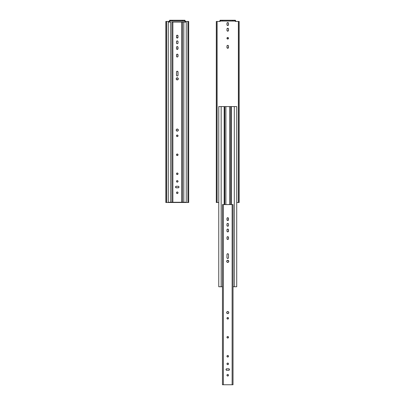 <?xml version="1.0" encoding="UTF-8"?>
<svg xmlns="http://www.w3.org/2000/svg" width="405" height="405" viewBox="0 0 405 405"><rect width="100%" height="100%" fill="white"/><g stroke="black" fill="none" stroke-linecap="round" stroke-linejoin="round"><path stroke-width="0.61" d="M169.649 20.969L172.221 20.964L172.221 20.25L182.301 20.25L182.301 20.964L172.221 20.964L184.083 20.964L184.083 20.25L182.301 20.25L182.301 20.964L184.888 21.05L169.634 21.05L172.221 20.964L172.221 20.25L170.439 20.25L170.439 20.964L170.439 20.25L184.867 20.25L184.083 20.25L184.083 20.964L184.888 21.05L169.634 21.05L169.634 21.445L166.627 21.445L166.627 202.5L165.827 202.5L165.827 21.445L165.827 202.5L166.536 202.5L166.536 21.445L166.627 202.5L187.895 202.5L187.986 21.445L187.986 202.5L187.895 21.445L184.888 21.445L184.888 21.05L184.888 21.445L188.695 21.445L187.986 21.445L187.986 202.5L188.695 202.5L188.695 21.445L188.695 202.5L166.536 202.5L166.536 21.445L165.827 21.445L169.634 21.445L169.649 20.969M169.654 20.25L170.439 20.25L169.573 20.316L169.503 21.445L169.654 20.25M185.019 21.445L184.867 20.25L185.308 21.05L185.019 20.498L185.019 21.445M169.214 21.445L169.214 21.05L169.214 21.445M170.692 22.103L168.277 22.103L168.277 202.262L170.692 202.262L170.692 22.103L170.692 202.262L171.978 202.262L168.277 202.262L168.277 22.103L170.692 22.103M183.829 22.103L182.544 22.103L182.544 202.262L183.829 202.262L183.829 22.103L181.648 22.103L182.544 22.103L182.544 202.262L172.874 202.262L172.874 22.103L181.648 22.103L181.648 202.262L186.244 202.262L183.829 202.262L183.829 22.103L186.244 22.103L183.829 22.103M186.244 202.262L186.244 22.103L186.244 202.262M178.321 78.848A1.063 1.063 0 0 1 177.263 79.906A1.063 1.063 0 0 1 176.2 78.848A1.063 1.063 0 0 0 176.509 79.598L176.2 78.848A1.063 1.063 0 0 1 177.263 77.785A1.063 1.063 0 0 1 178.321 78.848A1.063 1.063 0 0 0 178.013 78.099L178.24 79.253A1.063 1.063 0 0 0 178.321 78.848M178.301 79.056L178.144 79.436A1.063 1.063 0 0 0 178.24 79.253L178.013 79.598A1.063 1.063 0 0 0 178.144 79.436L176.853 79.826A1.063 1.063 0 0 0 177.663 79.831L176.377 79.436M175.755 187.591L175.527 187.044A0.78 0.78 0 0 1 176.307 186.265A0.78 0.78 0 0 0 175.527 187.044L176.155 186.28L178.215 186.265A0.78 0.78 0 0 1 178.995 187.044A0.78 0.78 0 0 1 178.215 187.819A0.78 0.78 0 0 0 178.98 187.196L178.367 187.804L176.307 187.819L175.527 187.044A0.78 0.78 0 0 0 176.307 187.819A0.78 0.78 0 0 1 175.527 187.044L175.542 186.892M178.038 181.364L177.977 181.065A0.78 0.78 0 0 0 177.906 180.934L178.038 181.364A0.78 0.78 0 0 1 177.263 182.139A0.78 0.78 0 0 1 176.484 181.364A0.78 0.78 0 0 0 176.499 181.516L176.615 180.929A0.78 0.78 0 0 0 176.484 181.364A0.78 0.78 0 0 1 177.263 180.584A0.78 0.78 0 0 1 178.038 181.364L178.023 181.516A0.78 0.78 0 0 0 178.038 181.364L177.41 182.123A0.78 0.78 0 0 0 177.906 181.794L177.81 181.911M176.499 181.516L176.615 181.794A0.78 0.78 0 0 0 177.41 182.123L176.712 181.911L176.499 181.212M177.81 173.219L178.023 173.618A0.78 0.78 0 0 0 177.415 173.006L178.038 173.77A0.78 0.78 0 0 1 177.263 174.545A0.78 0.78 0 0 1 176.484 173.77L176.499 173.618A0.78 0.78 0 0 0 176.484 173.77A0.78 0.78 0 0 1 177.263 172.991A0.78 0.78 0 0 1 178.038 173.77L177.906 174.201A0.78 0.78 0 0 0 178.023 173.618L177.977 174.064M176.615 174.201L176.545 174.064A0.78 0.78 0 0 0 177.906 174.201L176.828 174.413L176.484 173.77L176.712 173.219A0.78 0.78 0 0 0 176.615 173.335L176.545 173.472M178.023 154.938L178.038 154.786A0.78 0.78 0 0 0 178.023 154.634L178.038 154.786A0.78 0.78 0 0 1 177.263 155.56A0.78 0.78 0 0 1 176.484 154.786A0.78 0.78 0 0 1 177.263 154.006A0.78 0.78 0 0 1 178.038 154.786L177.906 155.216A0.78 0.78 0 0 0 177.977 155.08M176.545 155.08A0.78 0.78 0 0 0 177.906 155.221L176.965 155.505L176.499 154.634A0.78 0.78 0 0 0 176.484 154.786L176.615 155.216M178.321 130.091A1.063 1.063 0 0 1 177.263 131.149A1.063 1.063 0 0 1 176.2 130.091A1.063 1.063 0 0 0 176.853 131.068L176.2 130.091A1.063 1.063 0 0 1 177.263 129.028A1.063 1.063 0 0 1 178.321 130.091L177.851 130.972A1.063 1.063 0 0 0 178.013 129.342L178.144 130.678M177.851 130.972L177.668 131.068A1.063 1.063 0 0 0 177.846 130.972L176.853 131.068M178.023 135.953L178.038 135.802A0.78 0.78 0 0 0 178.023 135.65L178.038 135.802A0.78 0.78 0 0 1 177.263 136.576A0.78 0.78 0 0 1 176.484 135.802A0.78 0.78 0 0 1 177.263 135.022A0.78 0.78 0 0 1 178.038 135.802L177.906 136.232A0.78 0.78 0 0 0 177.977 136.1M176.545 136.1A0.78 0.78 0 0 0 176.828 136.444L176.499 135.65L177.112 135.037A0.78 0.78 0 0 0 176.484 135.802L176.615 136.232M176.828 136.45A0.78 0.78 0 0 0 177.694 136.45M177.81 136.348L177.694 136.444A0.78 0.78 0 0 0 177.906 136.237L177.263 136.576L176.712 136.348M177.81 192.203A0.78 0.78 0 0 0 177.694 192.107L178.023 192.603A0.78 0.78 0 0 0 177.81 192.203L178.038 192.755A0.78 0.78 0 0 1 177.263 193.529A0.78 0.78 0 0 1 176.484 192.755L176.499 192.603A0.78 0.78 0 0 0 176.484 192.755A0.78 0.78 0 0 1 177.263 191.975A0.78 0.78 0 0 1 178.038 192.755L177.906 193.185A0.78 0.78 0 0 0 178.023 192.603L177.977 193.048M176.615 193.185L176.545 193.048A0.78 0.78 0 0 0 177.906 193.185L176.828 193.398L176.484 192.755L176.712 192.203A0.78 0.78 0 0 0 176.499 192.603M171.978 202.262L171.978 22.103L172.874 22.103L171.978 22.103L171.978 202.262L172.874 202.262L171.978 202.262M176.221 78.641L176.509 78.099A1.063 1.063 0 0 0 176.2 78.848L176.853 77.866L178.144 78.256M178.514 186.325L178.98 186.892A0.78 0.78 0 0 0 178.215 186.265L178.934 186.745M178.98 186.892L178.934 187.343M176.828 180.716L177.557 180.645A0.78 0.78 0 0 0 176.615 180.929L177.41 180.6M176.828 173.122L177.112 173.006A0.78 0.78 0 0 0 176.712 173.219L176.965 173.051M178.038 54.943L177.977 54.65A0.78 0.78 0 0 0 177.906 54.513L177.977 56.528A0.78 0.78 0 0 0 178.038 56.229A0.78 0.78 0 0 1 177.263 57.009A0.78 0.78 0 0 1 176.484 56.229A0.78 0.78 0 0 0 176.499 56.381L176.615 54.513A0.78 0.78 0 0 0 176.484 54.943A0.78 0.78 0 0 1 177.263 54.169A0.78 0.78 0 0 1 178.038 54.943L178.023 56.381L177.41 56.994A0.78 0.78 0 0 0 177.906 56.665L177.694 56.877M177.112 56.994L176.712 56.781A0.78 0.78 0 0 0 177.41 56.994L176.828 56.877M176.499 54.791L176.615 56.665A0.78 0.78 0 0 0 176.712 56.781L176.499 56.381A0.78 0.78 0 0 0 176.615 56.66M176.828 54.3L177.81 54.397A0.78 0.78 0 0 0 176.615 54.513L177.41 54.184M176.965 49.354A0.78 0.78 0 0 0 177.557 49.354L176.545 48.934A0.78 0.78 0 0 0 176.96 49.354L176.499 48.787L176.499 47.198L177.263 46.575L178.023 47.198L177.694 49.283A0.78 0.78 0 0 0 177.977 48.934L177.557 49.354A0.78 0.78 0 0 0 177.689 49.283M177.41 43.72L176.712 43.507A0.78 0.78 0 0 0 176.965 43.674L177.557 43.674A0.78 0.78 0 0 0 178.038 42.955A0.78 0.78 0 0 1 177.263 43.735A0.78 0.78 0 0 1 176.484 42.955A0.78 0.78 0 0 0 176.54 43.254M176.545 43.254A0.78 0.78 0 0 0 176.615 43.386L176.484 41.669A0.78 0.78 0 0 1 177.263 40.895A0.78 0.78 0 0 1 178.038 41.669L178.023 43.107L177.557 43.674M177.41 40.91L176.712 41.123A0.78 0.78 0 0 0 176.615 41.239L177.557 40.951A0.78 0.78 0 0 0 176.712 41.118M177.81 41.118A0.78 0.78 0 0 0 177.557 40.956L178.038 41.669A0.78 0.78 0 0 0 177.81 41.123L177.977 41.376M176.712 37.827L176.499 35.837L177.263 35.215L178.023 35.837L177.694 37.923A0.78 0.78 0 0 0 178.038 37.275A0.78 0.78 0 0 1 177.263 38.055A0.78 0.78 0 0 1 176.484 37.275A0.78 0.78 0 0 0 177.689 37.923L176.615 37.706L176.499 35.837A0.78 0.78 0 0 0 176.484 35.989A0.78 0.78 0 0 1 177.263 35.215A0.78 0.78 0 0 1 178.038 35.989L177.81 37.827M176.615 154.351L177.112 154.022A0.78 0.78 0 0 0 176.499 154.634L176.712 154.234M177.81 154.234L178.023 154.634A0.78 0.78 0 0 0 177.112 154.022L177.977 154.487M177.906 75.644A0.78 0.78 0 0 0 177.977 75.512L177.41 75.978A0.78 0.78 0 0 0 177.906 75.649L177.557 75.932M176.965 75.932L176.615 75.649A0.78 0.78 0 0 0 177.106 75.978L176.545 75.512A0.78 0.78 0 0 0 176.615 75.644M176.499 75.365L176.484 75.214A0.78 0.78 0 0 0 176.545 75.512L176.484 72.014L176.484 75.214A0.78 0.78 0 0 0 177.263 75.993A0.78 0.78 0 0 0 178.038 75.214L178.038 72.014A0.78 0.78 0 0 0 177.906 71.584L178.023 75.365A0.78 0.78 0 0 0 178.038 75.214M176.484 72.014L177.112 71.255L177.906 71.584A0.78 0.78 0 0 0 176.484 72.014A0.78 0.78 0 0 1 177.263 71.239A0.78 0.78 0 0 1 178.038 72.014M178.008 129.337A1.063 1.063 0 0 0 176.383 129.499L177.263 129.028L178.013 129.342M177.557 135.083L178.023 135.65A0.78 0.78 0 0 0 177.112 135.037L177.977 135.503M176.828 192.107L177.112 191.99A0.78 0.78 0 0 0 176.712 192.203L176.965 192.036M177.689 192.107A0.78 0.78 0 0 0 177.112 191.99L177.694 192.107M176.377 129.504A1.063 1.063 0 0 0 176.2 130.091L176.671 129.205M177.112 75.978A0.78 0.78 0 0 0 177.41 75.978L177.112 75.978M177.81 35.443L177.906 35.559A0.78 0.78 0 0 0 176.615 35.559L176.545 35.691M176.615 41.239A0.78 0.78 0 0 0 176.484 41.669L176.615 41.239M178.023 47.198L178.038 48.635A0.78 0.78 0 0 1 177.263 49.415A0.78 0.78 0 0 1 176.484 48.635L176.484 47.35A0.78 0.78 0 0 1 177.263 46.575A0.78 0.78 0 0 1 178.038 47.35A0.78 0.78 0 0 0 177.263 46.575A0.78 0.78 0 0 0 176.484 47.35M177.41 173.006A0.78 0.78 0 0 0 177.112 173.006L177.41 173.006M177.906 180.929A0.78 0.78 0 0 0 177.562 180.645L177.906 180.929M177.663 77.866A1.063 1.063 0 0 0 176.858 77.866L177.851 77.962M172.874 202.262L181.648 202.262L181.648 22.103L172.874 22.103L172.874 202.262M178.651 187.687L176.155 187.804M176.155 186.28L178.215 186.265M177.41 174.53L177.112 174.53M176.545 174.064L176.484 173.77M176.712 46.803L176.965 46.631M177.557 46.631L177.977 47.056M176.499 43.107L176.484 41.669M178.038 41.669L178.038 42.955M177.906 35.559L178.023 35.837M177.81 155.333L176.712 155.333M176.828 71.371L177.694 71.371M177.81 71.467L177.977 71.72M176.853 129.109L177.851 129.205M177.668 131.068L177.056 131.129M176.671 130.972L176.2 130.091M176.615 135.366L176.965 135.083M177.694 136.444L176.828 136.444M177.41 193.514L177.112 193.514M176.545 193.048L176.484 192.755M226.962 38.262A0.78 0.78 0 0 0 228.455 38.561A0.78 0.78 0 0 0 228.516 38.262A0.78 0.78 0 0 1 227.742 39.042A0.78 0.78 0 0 1 226.962 38.262L227.742 37.488L228.516 38.262L227.742 39.042L226.962 38.262A0.78 0.78 0 0 1 227.742 37.488A0.78 0.78 0 0 1 228.516 38.262A0.78 0.78 0 0 0 227.742 37.488A0.78 0.78 0 0 0 226.962 38.262L226.977 38.111M220.128 20.969L222.699 20.964L222.699 20.25L232.779 20.25L232.779 20.964L222.699 20.964L234.561 20.964L234.561 20.25L232.779 20.25L232.779 20.964L235.366 21.05L220.112 21.05L222.699 20.964L222.699 20.25L220.917 20.25L220.917 20.964L220.917 20.25L235.345 20.25L234.561 20.25L234.561 20.964L235.366 21.05L220.112 21.05L220.112 21.445L217.105 21.445L217.105 202.5L216.305 202.5L216.305 21.445L216.305 202.5L217.014 202.5L217.014 21.445L217.105 202.5L218.756 202.5L217.014 202.5L217.014 21.445L216.305 21.445L220.112 21.445L220.128 20.969M238.373 202.5L238.464 21.445L238.373 202.5L238.373 21.445L235.366 21.445L235.366 21.05L235.366 21.445L239.173 21.445L238.464 21.445L238.464 202.5L239.173 202.5L239.173 21.445L239.173 202.5L236.722 202.5L238.373 202.5M226.977 24.872L226.962 24.72A0.78 0.78 0 0 0 228.172 25.368A0.78 0.78 0 0 0 228.516 24.72A0.78 0.78 0 0 1 227.742 25.5A0.78 0.78 0 0 1 226.962 24.72L226.962 23.343A0.78 0.78 0 0 1 227.742 22.569A0.78 0.78 0 0 1 228.516 23.343L228.385 25.15L227.306 25.368L226.962 24.72L227.094 22.913L227.888 22.584L228.516 23.343A0.78 0.78 0 0 0 228.293 22.796L228.455 23.05M228.516 30.4L227.888 31.165L227.094 30.831L226.962 29.023L227.306 28.38L228.385 28.593L228.516 30.4A0.78 0.78 0 0 1 227.742 31.18A0.78 0.78 0 0 1 226.962 30.4A0.78 0.78 0 0 0 228.455 30.699A0.78 0.78 0 0 0 228.516 30.4L228.516 29.023A0.78 0.78 0 0 0 227.742 28.249A0.78 0.78 0 0 0 226.962 29.023A0.78 0.78 0 0 1 227.742 28.249A0.78 0.78 0 0 1 228.516 29.023L228.501 28.871M227.19 48.053L226.962 46.124A0.78 0.78 0 0 1 227.742 45.35A0.78 0.78 0 0 1 228.516 46.124L228.288 48.053L227.443 48.22L226.962 47.501L227.023 45.831L227.742 45.35L228.455 45.831L228.516 47.501A0.78 0.78 0 0 1 227.742 48.281A0.78 0.78 0 0 1 226.962 47.501A0.78 0.78 0 0 0 228.288 48.053A0.78 0.78 0 0 0 228.516 47.501L228.455 47.8M220.133 20.25L220.917 20.25L220.052 20.316L219.981 21.445L220.133 20.25M235.497 21.445L235.345 20.25L235.786 21.05L235.497 20.498L235.497 21.445M219.692 21.445L219.692 21.05L219.692 21.445M228.288 45.578L228.516 46.124A0.78 0.78 0 0 0 227.311 45.476A0.78 0.78 0 0 0 226.962 46.124L227.023 45.831M226.977 30.552L226.977 28.871M228.288 22.791A0.78 0.78 0 0 0 227.19 22.791M227.185 22.796A0.78 0.78 0 0 0 226.962 23.343M228.516 23.343L228.501 24.872M227.306 22.7L228.172 22.7M228.385 30.831L227.742 31.18L227.023 30.699M228.385 38.698L227.59 39.027L227.023 38.561M230.744 106.591L230.723 204.591L230.723 106.591L229.589 106.591L229.589 204.591L229.589 106.591L225.889 106.591L225.889 204.591L225.889 106.591L224.734 106.591L224.734 204.591L224.734 106.591L224.162 106.591L224.755 106.591L224.755 204.591L224.755 106.591L231.316 106.591L231.316 204.591L231.316 106.591L230.744 106.591L230.744 204.591L230.744 106.591M221.17 106.591L218.756 106.591L218.756 286.75L221.17 286.75L221.17 106.591L221.17 286.75L222.456 286.75L218.756 286.75L218.756 106.591L224.162 106.591L221.17 106.591M234.308 106.591L231.316 106.591L234.308 106.591L234.308 286.75L234.308 106.591L236.722 106.591L234.308 106.591M233.022 286.75L234.308 286.75L233.022 286.75M224.162 204.591L224.162 106.591L224.162 204.591M236.722 286.75L234.308 286.75L236.722 286.75L236.722 106.591L236.722 286.75M228.8 261.336A1.063 1.063 0 0 1 227.737 262.399A1.063 1.063 0 0 1 226.678 261.336A1.063 1.063 0 0 0 226.987 262.086L226.678 261.336A1.063 1.063 0 0 1 227.737 260.273A1.063 1.063 0 0 1 228.8 261.336A1.063 1.063 0 0 0 228.491 260.587L228.719 261.741A1.063 1.063 0 0 0 228.8 261.336M228.779 261.544L228.623 261.929A1.063 1.063 0 0 0 228.719 261.741L228.491 262.086A1.063 1.063 0 0 0 228.623 261.929L227.332 262.318A1.063 1.063 0 0 0 228.142 262.318L226.856 261.929M226.02 369.38L226.233 370.084A0.78 0.78 0 0 0 226.785 370.312A0.78 0.78 0 0 1 226.005 369.532A0.78 0.78 0 0 1 226.785 368.758A0.78 0.78 0 0 0 226.005 369.532L226.486 368.813L228.693 368.758A0.78 0.78 0 0 1 229.473 369.532A0.78 0.78 0 0 1 228.693 370.312A0.78 0.78 0 0 0 229.245 370.084L226.633 370.297L226.005 369.532A0.78 0.78 0 0 0 226.233 370.079M228.516 363.852L228.455 363.553A0.78 0.78 0 0 0 228.385 363.422L228.516 363.852A0.78 0.78 0 0 1 227.737 364.632A0.78 0.78 0 0 1 226.962 363.852A0.78 0.78 0 0 0 226.977 364.004L227.094 363.422A0.78 0.78 0 0 0 226.962 363.852A0.78 0.78 0 0 1 227.737 363.077A0.78 0.78 0 0 1 228.516 363.852L228.501 364.004A0.78 0.78 0 0 0 228.516 363.852L227.888 364.616A0.78 0.78 0 0 0 228.385 364.282L228.288 364.404M226.977 364.004L227.094 364.282A0.78 0.78 0 0 0 227.888 364.616L227.19 364.404L226.977 363.7M228.288 355.706L228.501 356.106A0.78 0.78 0 0 0 227.893 355.499L228.516 356.258A0.78 0.78 0 0 1 227.737 357.038A0.78 0.78 0 0 1 226.962 356.258L226.977 356.106A0.78 0.78 0 0 0 226.962 356.258A0.78 0.78 0 0 1 227.737 355.484A0.78 0.78 0 0 1 228.516 356.258L228.385 356.689A0.78 0.78 0 0 0 228.501 356.106L228.455 356.557M227.094 356.694A0.78 0.78 0 0 0 227.737 357.038L227.023 356.557A0.78 0.78 0 0 0 227.094 356.689L227.19 355.706A0.78 0.78 0 0 0 227.094 355.828L227.023 355.96M228.385 356.689L227.737 357.038A0.78 0.78 0 0 0 228.385 356.694M228.501 337.426L228.516 337.274A0.78 0.78 0 0 0 228.501 337.122L228.516 337.274A0.78 0.78 0 0 1 227.737 338.053A0.78 0.78 0 0 1 226.962 337.274A0.78 0.78 0 0 1 227.737 336.499A0.78 0.78 0 0 1 228.516 337.274L228.385 337.704A0.78 0.78 0 0 0 228.455 337.573M227.023 337.573A0.78 0.78 0 0 0 227.094 337.704L226.977 337.122A0.78 0.78 0 0 0 226.962 337.274L227.306 337.922A0.78 0.78 0 0 0 228.385 337.709M228.8 312.579A1.063 1.063 0 0 1 227.737 313.642A1.063 1.063 0 0 1 226.678 312.579A1.063 1.063 0 0 0 227.332 313.561L226.678 312.579A1.063 1.063 0 0 1 227.737 311.516A1.063 1.063 0 0 1 228.8 312.579L228.329 313.46A1.063 1.063 0 0 0 228.623 311.992L228.623 313.171M228.329 313.46L228.147 313.561A1.063 1.063 0 0 0 228.324 313.465L227.332 313.561M228.501 318.441L228.516 318.289A0.78 0.78 0 0 0 228.501 318.138L228.516 318.289A0.78 0.78 0 0 1 227.737 319.069A0.78 0.78 0 0 1 226.962 318.289A0.78 0.78 0 0 1 227.737 317.515A0.78 0.78 0 0 1 228.516 318.289L228.385 318.72A0.78 0.78 0 0 0 228.455 318.588M227.023 318.588A0.78 0.78 0 0 0 227.094 318.72L227.023 317.991L227.59 317.525A0.78 0.78 0 0 0 226.962 318.289L227.306 318.938A0.78 0.78 0 0 0 228.385 318.725M228.288 374.691A0.78 0.78 0 0 0 228.172 374.6L228.501 375.091A0.78 0.78 0 0 0 228.288 374.696L228.516 375.243A0.78 0.78 0 0 1 227.737 376.022A0.78 0.78 0 0 1 226.962 375.243L226.977 375.091A0.78 0.78 0 0 0 226.962 375.243A0.78 0.78 0 0 1 227.737 374.468A0.78 0.78 0 0 1 228.516 375.243L228.385 375.673A0.78 0.78 0 0 0 228.501 375.091L228.455 375.541M227.094 375.678A0.78 0.78 0 0 0 227.737 376.022L227.023 375.541A0.78 0.78 0 0 0 227.094 375.673L227.19 374.691A0.78 0.78 0 0 0 226.977 375.091M228.385 375.673L227.737 376.022A0.78 0.78 0 0 0 228.385 375.678M222.456 384.75L222.456 204.591L233.022 204.591L233.022 384.75L223.352 384.75L223.352 204.591L222.456 204.591L222.456 384.75L223.352 384.75L222.456 384.75M226.699 261.129L226.987 260.587A1.063 1.063 0 0 0 226.678 261.336L227.332 260.354L228.623 260.749M228.992 368.813L229.458 369.38A0.78 0.78 0 0 0 228.693 368.758L229.412 369.233M229.458 369.38L229.341 369.962A0.78 0.78 0 0 0 229.458 369.684L229.412 369.831M227.306 363.204L228.035 363.133A0.78 0.78 0 0 0 227.094 363.417L227.888 363.088M227.306 355.61L227.59 355.494A0.78 0.78 0 0 0 227.19 355.706L227.443 355.539M228.516 237.436L228.455 237.138A0.78 0.78 0 0 0 228.385 237.006L228.455 239.016A0.78 0.78 0 0 0 228.516 238.722A0.78 0.78 0 0 1 227.737 239.497A0.78 0.78 0 0 1 226.962 238.722A0.78 0.78 0 0 0 226.977 238.869L227.094 237.001A0.78 0.78 0 0 0 226.962 237.436A0.78 0.78 0 0 1 227.737 236.657A0.78 0.78 0 0 1 228.516 237.436L228.501 238.874L227.888 239.482A0.78 0.78 0 0 0 228.455 239.021M227.59 239.482L227.19 239.269A0.78 0.78 0 0 0 227.888 239.482L227.306 239.365M227.094 239.152L226.977 238.874A0.78 0.78 0 0 0 227.19 239.269L226.977 237.284M227.306 236.788L228.288 236.885A0.78 0.78 0 0 0 227.19 236.885L227.888 236.672M227.311 231.776A0.78 0.78 0 0 0 227.438 231.842L226.977 231.28L226.977 229.691L227.737 229.063L228.501 229.691L228.172 231.771A0.78 0.78 0 0 0 228.455 231.422L228.035 231.842A0.78 0.78 0 0 0 228.167 231.776M227.888 226.208L227.19 225.995A0.78 0.78 0 0 0 227.443 226.162L228.035 226.162A0.78 0.78 0 0 0 228.516 225.448A0.78 0.78 0 0 1 227.737 226.223A0.78 0.78 0 0 1 226.962 225.448A0.78 0.78 0 0 0 227.19 225.995L226.962 224.162A0.78 0.78 0 0 1 227.737 223.383A0.78 0.78 0 0 1 228.516 224.162L228.501 225.6L228.035 226.162M227.19 223.611L228.035 223.444A0.78 0.78 0 0 0 226.962 224.162L227.306 223.514L227.888 223.398M228.288 223.611L228.516 224.162A0.78 0.78 0 0 0 228.035 223.444L228.455 223.864M227.19 220.315L226.977 218.33L227.737 217.703L228.501 218.33L228.172 220.411A0.78 0.78 0 0 0 228.516 219.768A0.78 0.78 0 0 1 227.737 220.543A0.78 0.78 0 0 1 226.962 219.768A0.78 0.78 0 0 0 227.438 220.482L226.977 219.915L226.977 218.33A0.78 0.78 0 0 0 226.962 218.477A0.78 0.78 0 0 1 227.737 217.703A0.78 0.78 0 0 1 228.516 218.482L228.288 220.315M227.094 336.844L227.59 336.509A0.78 0.78 0 0 0 226.977 337.122L227.19 336.722M228.288 336.722L228.501 337.122A0.78 0.78 0 0 0 227.59 336.509L228.455 336.975M228.288 337.826L227.306 337.922L228.385 337.704M227.094 254.077A0.78 0.78 0 0 0 226.962 254.507A0.78 0.78 0 0 1 227.737 253.727A0.78 0.78 0 0 1 228.516 254.507L228.501 257.858L227.888 258.466A0.78 0.78 0 0 0 228.516 257.707L228.516 254.507A0.78 0.78 0 0 0 228.385 254.077M227.443 258.42L227.023 258A0.78 0.78 0 0 0 227.888 258.466L227.306 258.349L226.962 257.707A0.78 0.78 0 0 0 227.018 258M228.288 253.955L228.385 254.072A0.78 0.78 0 0 0 227.19 253.955L228.035 253.788L228.516 254.507M226.856 311.987A1.063 1.063 0 0 1 226.987 311.83L226.856 311.992A1.063 1.063 0 0 0 226.678 312.579L227.332 311.597L228.491 311.83A1.063 1.063 0 0 0 226.992 311.83M228.035 317.571L228.501 318.138A0.78 0.78 0 0 0 227.59 317.525L228.455 317.991M228.288 318.841L227.306 318.938L228.385 318.72M227.306 374.595L227.59 374.478A0.78 0.78 0 0 0 227.19 374.691L227.443 374.524M228.167 374.595A0.78 0.78 0 0 0 227.59 374.478L228.172 374.595M228.516 257.707A0.78 0.78 0 0 1 227.737 258.481A0.78 0.78 0 0 1 226.962 257.707L226.962 254.507L226.977 257.858M227.443 220.487A0.78 0.78 0 0 0 228.035 220.487M228.04 220.482A0.78 0.78 0 0 0 228.167 220.411L227.443 220.482M228.288 217.93L228.385 218.047A0.78 0.78 0 0 0 227.094 218.047L227.023 218.184M227.023 231.422A0.78 0.78 0 0 0 227.306 231.771L227.023 231.422M227.443 231.847A0.78 0.78 0 0 0 228.035 231.847L227.306 231.771M228.501 229.691L228.516 231.128A0.78 0.78 0 0 1 227.737 231.903A0.78 0.78 0 0 1 226.962 231.128L226.962 229.843A0.78 0.78 0 0 1 227.737 229.063A0.78 0.78 0 0 1 228.516 229.843A0.78 0.78 0 0 0 227.737 229.063A0.78 0.78 0 0 0 226.962 229.843M227.888 355.494A0.78 0.78 0 0 0 227.59 355.494L227.888 355.494M228.385 363.417A0.78 0.78 0 0 0 228.04 363.133L228.385 363.422M232.126 204.591L232.126 384.75L233.022 384.75L233.022 204.591L223.352 204.591L223.352 384.75L232.126 384.75L232.126 204.591M228.142 260.354A1.063 1.063 0 0 0 227.337 260.354L228.329 260.455M229.129 370.18L226.633 370.297M226.633 368.773L228.693 368.758M227.888 357.023L227.59 357.023M227.023 356.557L226.962 356.258M227.19 229.291L227.443 229.124M228.035 229.124L228.455 229.544M226.977 225.6L226.962 224.162M228.516 224.162L228.516 225.448M228.385 218.047L228.501 218.33M228.385 258.137L228.035 258.42M226.962 254.507L227.094 254.072M227.306 253.859L228.172 253.859M227.332 311.597L228.329 311.698M228.147 313.561L227.534 313.622M227.149 313.46L226.678 312.579M227.094 317.859L227.443 317.571M227.888 376.007L227.59 376.007M227.023 375.541L226.962 375.243"/></g></svg>
